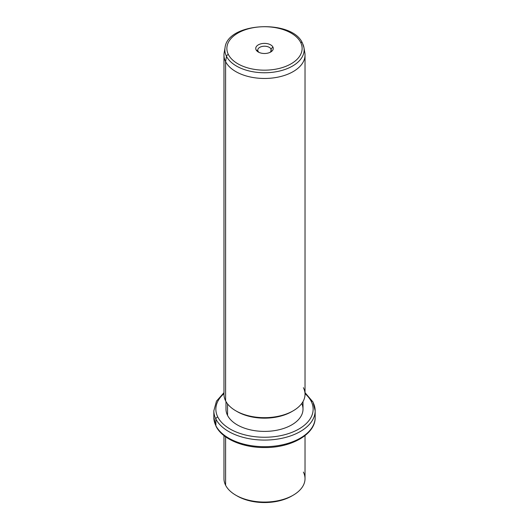 <?xml version="1.0" encoding="UTF-8"?>
<svg xmlns="http://www.w3.org/2000/svg" width="529" height="529" viewBox="0 0 529 529"><rect width="100%" height="100%" fill="white"/><g stroke="black" fill="none" stroke-linecap="round" stroke-linejoin="round"><path stroke-width="0.79" d="M236.575 495.627A38.505 22.231 0 0 0 292.425 495.627M305.028 435.598L305.028 478.666A40.528 23.402 180 0 1 270.266 501.829A40.528 23.402 180 0 1 225.605 485.252A40.528 23.402 0 0 0 235.841 495.21A40.528 23.402 0 0 0 293.159 495.21A40.528 23.402 0 0 0 303.395 472.08M293.159 495.21L291.73 496.037A38.505 22.231 180 0 1 237.27 496.037L235.841 495.21M225.605 485.252L225.605 436.822L225.605 485.252A40.528 23.402 180 0 1 223.972 478.666L223.972 435.598M223.972 392.67L216.48 401.141L213.835 410.821A50.665 29.254 0 0 0 215.885 419.061A50.665 29.254 180 0 1 213.835 410.821L213.835 417.441A50.665 29.254 0 0 0 215.885 425.68A2.023 1.587 153.1 0 0 216.024 426.268A2.023 1.587 -26.9 0 1 215.885 425.68A50.665 29.254 0 0 0 271.708 446.397A50.665 29.254 0 0 0 315.165 417.441A50.665 29.254 180 0 1 271.708 446.397A50.665 29.254 180 0 1 215.885 425.68A50.665 29.254 180 0 1 213.835 417.441L216.024 426.268C222.213 438.958 242.871 447.699 264.526 447.547C291.228 447.871 315.608 434.223 315.165 417.441L315.165 410.821A50.665 29.254 0 0 0 313.115 402.589A2.023 1.587 153.1 0 0 312.976 402A2.023 1.587 153.1 0 0 311.171 401.26A48.635 28.083 0 0 0 305.028 393.649A48.635 28.083 180 0 1 311.171 401.26A2.023 1.587 -26.9 0 1 312.976 402L305.028 392.67M215.885 419.061L215.885 425.68L215.885 419.061A50.665 29.254 0 0 0 271.708 439.778A50.665 29.254 0 0 0 315.165 410.821A50.665 29.254 180 0 1 271.708 439.778A50.665 29.254 180 0 1 215.885 419.061A2.023 1.587 -26.9 0 1 217.829 417.077A2.023 1.587 153.1 0 0 215.885 419.061M223.972 393.649A48.635 28.083 0 0 0 217.829 417.077A48.635 28.083 0 0 0 278.194 436.114A48.635 28.083 0 0 0 311.171 401.26A48.635 28.083 180 0 1 278.194 436.114A48.635 28.083 180 0 1 217.829 417.077A48.635 28.083 180 0 1 223.972 393.649M303.005 401.584L303.005 409.168A38.505 22.231 180 0 1 269.975 431.175A38.505 22.231 180 0 1 227.556 415.424A38.505 22.231 0 0 0 274.816 430.586A38.505 22.231 0 0 0 301.742 403.515M227.556 415.424L227.556 403.898L227.556 415.424A38.505 22.231 180 0 1 225.995 409.168L225.995 401.584M236.575 411.238A38.505 22.231 0 0 0 292.425 411.238M225.605 400.863A40.528 23.402 180 0 1 223.972 394.277L223.972 55.062A40.528 23.402 0 0 0 225.605 61.655L225.605 400.863L225.605 61.655A40.528 23.402 0 0 0 270.266 78.226A40.528 23.402 0 0 0 305.028 55.062L305.028 394.277A40.528 23.402 180 0 1 270.266 417.441A40.528 23.402 180 0 1 225.605 400.863A40.528 23.402 0 0 0 235.841 410.821A40.528 23.402 0 0 0 293.159 410.821A40.528 23.402 0 0 0 303.395 387.691M293.159 410.821L291.73 411.648A38.505 22.231 180 0 1 237.27 411.648L235.841 410.821M226.465 56.312A39.635 22.886 0 0 0 272.085 72.334A39.635 22.886 0 0 0 303.944 47.597A39.635 22.886 0 0 0 302.535 43.431A2.023 1.587 153.1 0 0 302.416 43.067A2.023 1.587 153.1 0 0 300.611 42.327A2.023 1.587 -26.9 0 1 302.416 43.067L303.944 47.597A39.635 22.886 180 0 1 272.085 72.334A39.635 22.886 180 0 1 226.465 56.312L225.605 61.655L226.465 56.312A2.023 1.587 -26.9 0 1 228.389 54.56A37.632 21.729 0 0 0 275.093 69.292A37.632 21.729 0 0 0 300.611 42.327A37.632 21.729 0 0 0 253.907 27.601A37.632 21.729 0 0 0 228.389 54.56A2.023 1.587 153.1 0 0 226.465 56.312A39.635 22.886 180 0 1 225.056 47.597A39.635 22.886 0 0 0 226.465 56.312M303.944 47.597L304.83 52.741A40.528 23.402 180 0 1 272.25 78.034A40.528 23.402 180 0 1 225.605 61.655A40.528 23.402 180 0 1 224.17 52.741L225.056 47.597C227.649 22.264 292.193 19.011 302.416 43.067M228.389 54.56A37.632 21.729 180 0 1 253.907 27.601A37.632 21.729 180 0 1 300.611 42.327A37.632 21.729 180 0 1 275.093 69.292A37.632 21.729 180 0 1 228.389 54.56M272.904 47.021A8.762 5.059 0 0 0 262.034 43.59A8.762 5.059 0 0 0 256.096 49.871A8.762 5.059 0 0 0 266.966 53.297A8.762 5.059 0 0 0 272.904 47.021L270.96 49.005A6.738 3.888 0 0 0 262.602 46.367A6.738 3.888 0 0 0 258.04 51.194L256.096 49.871A8.762 5.059 180 0 1 262.034 43.59A8.762 5.059 180 0 1 272.904 47.021A8.762 5.059 180 0 1 270.696 52.021A8.762 5.059 180 0 1 258.304 52.021A8.762 5.059 180 0 1 256.096 49.871L258.04 51.194A6.738 3.888 0 0 0 259.117 52.437A6.738 3.888 180 0 1 258.04 51.194A6.738 3.888 180 0 1 257.762 50.103A6.738 3.888 180 0 1 263.541 46.254A6.738 3.888 180 0 1 270.96 49.005L272.904 47.021M269.883 52.437A6.738 3.888 0 0 0 270.96 49.005L270.96 51.194L270.96 49.005A6.738 3.888 180 0 1 271.238 50.103A6.738 3.888 180 0 1 269.883 52.437M315.165 410.821L312.976 402"/></g></svg>
